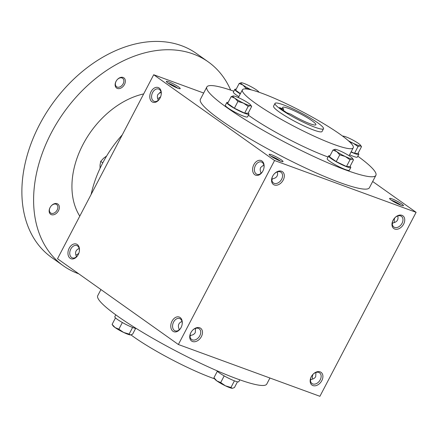 <?xml version="1.0" encoding="UTF-8"?>
<svg xmlns="http://www.w3.org/2000/svg" width="438" height="438" viewBox="0 0 438 438"><rect width="100%" height="100%" fill="white"/><g stroke="black" fill="none" stroke-linecap="round" stroke-linejoin="round"><path stroke-width="0.66" d="M393.691 219.219A6.548 4.626 125.4 0 0 393.839 226.999A6.548 4.626 125.4 0 0 401.4 224.338A6.548 4.626 125.4 0 0 401.416 216.323A6.548 4.626 125.4 0 0 400.633 215.912A6.548 4.626 125.4 0 0 394.025 218.748M392.284 223.834L393.012 222.887C397.069 222.061 398.651 219.745 397.764 215.95M400.94 205.219A6.548 0.876 27.6 0 0 392.158 200.484A6.548 0.876 27.6 0 0 391.391 200.226M392.01 198.847A7.818 1.046 27.6 0 0 389.59 198.584A7.818 1.046 27.6 0 0 396.034 202.975A7.818 1.046 27.6 0 0 403.316 205.761A7.818 1.046 27.6 0 0 400.058 202.843A7.818 1.046 27.6 0 0 392.01 198.847M392.278 223.577L392.919 223.051M168.772 81.813A7.818 1.046 27.6 0 0 166.352 81.55A7.818 1.046 27.6 0 0 172.796 85.941A7.818 1.046 27.6 0 0 180.084 88.728A7.818 1.046 27.6 0 0 176.826 85.804A7.818 1.046 27.6 0 0 168.772 81.813M177.708 88.18A6.548 0.876 27.6 0 0 168.926 83.444A6.548 0.876 27.6 0 0 168.159 83.193M161.014 91.953L157.904 94.444C157.116 96.042 157.209 97.816 158.184 99.771L157.844 100.636M158.184 99.771L158.008 100.51M271.593 154.784A7.818 1.046 27.6 0 0 269.173 154.521A7.818 1.046 27.6 0 0 275.617 158.912A7.818 1.046 27.6 0 0 282.904 161.699A7.818 1.046 27.6 0 0 279.641 158.78A7.818 1.046 27.6 0 0 271.593 154.784M280.523 161.151A6.548 0.876 27.6 0 0 271.741 156.421A6.548 0.876 27.6 0 0 270.98 156.163M271.861 179.514L272.507 178.989M271.872 179.772L272.6 178.824C276.652 177.998 278.239 175.682 277.353 171.882M263.835 164.929L260.725 167.415C259.937 169.013 260.03 170.787 260.999 172.742L260.659 173.607M260.999 172.742L260.829 173.486M394.715 217.943A6.548 4.55 -69.9 0 0 394.337 219.422A6.548 4.55 -69.9 0 0 394.43 222.57M394.764 217.889A7.818 5.431 -69.9 0 0 394.31 219.58M312.48 376.111A7.818 5.431 110.1 0 1 312.935 374.419M312.601 379.094A6.548 4.55 110.1 0 1 312.502 375.952A6.548 4.55 110.1 0 1 312.88 374.468M315.935 372.475L315.71 376.609C314.851 378.164 313.34 379.1 311.183 379.412L310.454 380.365M311.09 379.576L310.449 380.102M195.518 328.412L195.293 332.546C194.434 334.101 192.923 335.037 190.765 335.349L190.037 336.302M178.83 330.137L179.169 329.272C177.554 325.533 178.501 322.926 182 321.454M179 330.017L179.169 329.272M190.672 335.513L190.032 336.039M76.009 257.166L76.349 256.296C74.734 252.562 75.681 249.956 79.185 248.483M76.179 257.04L76.349 256.296M319.915 396.302L178.37 344.509L274.56 160.522L416.1 212.315L319.915 396.302M203.681 93.037L153.7 74.745L57.515 258.738L178.37 344.509M372.672 181.496L416.1 212.315M357.824 156.207A95.369 12.779 -152.4 0 1 375.881 175.359L369.42 187.716A95.369 12.779 -152.4 0 1 339.921 182.575A95.369 12.779 -152.4 0 1 246.758 136.886A95.369 12.779 -152.4 0 1 200.385 99.344L206.845 86.987A95.369 12.779 -152.4 0 1 233.832 91.224M153.7 74.745L274.56 160.522M253.854 164.65A7.818 5.431 -69.9 0 0 254.604 174.587A7.818 5.431 -69.9 0 0 262.586 171.565A7.818 5.431 -69.9 0 0 263.983 167.743A7.818 5.431 -69.9 0 0 260.851 160.445A7.818 5.431 -69.9 0 0 253.854 164.65M181.042 327.58A7.818 5.431 110.1 0 1 180.757 328.095A7.818 5.431 110.1 0 1 171.406 329.321A7.818 5.431 110.1 0 1 175.802 317.298A7.818 5.431 110.1 0 1 182.153 324.268A7.818 5.431 110.1 0 1 181.042 327.58M151.033 91.679A7.818 5.431 -69.9 0 0 151.783 101.616A7.818 5.431 -69.9 0 0 159.766 98.588A7.818 5.431 -69.9 0 0 161.168 94.767A7.818 5.431 -69.9 0 0 158.036 87.469A7.818 5.431 -69.9 0 0 151.033 91.679M78.221 254.609A7.818 5.431 110.1 0 1 77.937 255.119A7.818 5.431 110.1 0 1 68.585 256.345A7.818 5.431 110.1 0 1 72.987 244.322A7.818 5.431 110.1 0 1 79.333 251.297A7.818 5.431 110.1 0 1 78.221 254.609M281.535 171.253A7.818 5.524 125.4 0 0 273.624 174.663A7.818 5.524 125.4 0 0 273.257 175.178A7.818 5.524 125.4 0 0 273.843 184.754A7.818 5.524 125.4 0 0 283.041 180.39A7.818 5.524 125.4 0 0 281.535 171.253M192.523 341.509A7.818 5.524 -54.6 0 1 191.428 331.708A7.818 5.524 -54.6 0 1 191.795 331.194A7.818 5.524 -54.6 0 1 200.467 328.155A7.818 5.524 -54.6 0 1 201.102 337.101A7.818 5.524 -54.6 0 1 192.523 341.509M401.947 215.315A7.818 5.524 125.4 0 0 394.041 218.726A7.818 5.524 125.4 0 0 393.674 219.241A7.818 5.524 125.4 0 0 394.26 228.817A7.818 5.524 125.4 0 0 403.453 224.453A7.818 5.524 125.4 0 0 401.947 215.315M312.94 385.577A7.818 5.524 -54.6 0 1 311.845 375.771A7.818 5.524 -54.6 0 1 312.206 375.256A7.818 5.524 -54.6 0 1 320.884 372.223A7.818 5.524 -54.6 0 1 321.519 381.164A7.818 5.524 -54.6 0 1 312.94 385.577M315.042 127.272A27.359 3.668 -152.4 0 1 288.314 114.165A27.359 3.668 -152.4 0 1 275.009 103.395A27.359 3.668 -152.4 0 1 300.955 112.823A27.359 3.668 -152.4 0 1 323.507 128.745A27.359 3.668 -152.4 0 1 315.042 127.272M279.488 107.595L283.698 109.139A18.763 2.513 -152.4 0 1 282.63 107.376A18.763 2.513 -152.4 0 1 300.424 113.842A18.763 2.513 -152.4 0 1 315.886 124.764A18.763 2.513 -152.4 0 1 290.914 114.258L286.704 112.714L279.488 107.595M323.507 128.745L322.067 131.493A27.359 3.668 -152.4 0 1 313.608 130.02A27.359 3.668 -152.4 0 1 286.879 116.908A27.359 3.668 -152.4 0 1 273.575 106.138L275.009 103.395M333.898 144.42A62.541 8.377 -152.4 0 1 272.808 114.46A62.541 8.377 -152.4 0 1 242.4 89.839A62.541 8.377 -152.4 0 1 301.705 111.389A62.541 8.377 -152.4 0 1 353.242 147.792A62.541 8.377 -152.4 0 1 333.898 144.42M328.046 157.001A62.541 8.377 -152.4 0 1 327.438 156.777A62.541 8.377 -152.4 0 1 248.395 115.199M375.881 175.359A95.369 12.779 -152.4 0 1 346.381 170.218A95.369 12.779 -152.4 0 1 253.219 124.529A95.369 12.779 -152.4 0 1 206.845 86.987M269.934 378.016L266.769 384.06A95.369 12.779 -152.4 0 1 237.27 378.925A95.369 12.779 -152.4 0 1 144.107 333.236A95.369 12.779 -152.4 0 1 97.734 295.694L100.943 289.556M214.642 378.826A62.541 8.377 -152.4 0 1 211.872 377.841A62.541 8.377 -152.4 0 1 130.946 334.889M283.698 109.139L283.145 110.19M78.024 254.965A6.548 4.55 110.1 0 1 72.319 257.867A6.548 4.55 110.1 0 1 70.299 250.158A6.548 4.55 110.1 0 1 76.82 245.57A6.548 4.55 110.1 0 1 79.305 251.467M161.135 94.942A6.548 4.55 -69.9 0 0 158.649 89.04A6.548 4.55 -69.9 0 0 152.627 92.511A6.548 4.55 -69.9 0 0 154.149 101.342A6.548 4.55 -69.9 0 0 159.854 98.441M180.845 327.942A6.548 4.55 110.1 0 1 175.14 330.843A6.548 4.55 110.1 0 1 173.119 323.129A6.548 4.55 110.1 0 1 179.64 318.546A6.548 4.55 110.1 0 1 182.126 324.443M263.955 167.913A6.548 4.55 -69.9 0 0 261.47 162.016A6.548 4.55 -69.9 0 0 255.442 165.482A6.548 4.55 -69.9 0 0 256.969 174.313A6.548 4.55 -69.9 0 0 262.674 171.411M312.19 375.278A6.548 4.626 -54.6 0 1 319.587 372.847A6.548 4.626 -54.6 0 1 319.915 380.348A6.548 4.626 -54.6 0 1 312.787 383.94A6.548 4.626 -54.6 0 1 312.004 383.529A6.548 4.626 -54.6 0 1 311.856 375.749M191.778 331.216A6.548 4.626 -54.6 0 1 199.17 328.785A6.548 4.626 -54.6 0 1 199.498 336.285A6.548 4.626 -54.6 0 1 192.375 339.877A6.548 4.626 -54.6 0 1 191.592 339.466A6.548 4.626 -54.6 0 1 191.444 331.686M273.274 175.156A6.548 4.626 125.4 0 0 273.421 182.936A6.548 4.626 125.4 0 0 280.988 180.275A6.548 4.626 125.4 0 0 281.004 172.26A6.548 4.626 125.4 0 0 280.216 171.849A6.548 4.626 125.4 0 0 273.608 174.685M78.851 253.164A6.548 4.626 -54.6 0 1 75.851 255.102M157.68 98.572A6.548 4.626 125.4 0 0 160.68 96.634M91.109 194.477A98.501 69.62 -54.6 0 1 122.284 134.838M79.782 216.142A78.172 55.254 -54.6 0 1 82.979 144.507A78.172 55.254 -54.6 0 1 143.68 93.913M159.574 92.637A78.172 55.254 -54.6 0 1 161.173 92.779M78.774 273.827A125.076 88.405 -54.6 0 1 78.369 273.679A125.076 88.405 -54.6 0 1 63.4 265.833A125.076 88.405 -54.6 0 1 63.696 112.665A125.076 88.405 -54.6 0 1 208.181 61.835A125.076 88.405 -54.6 0 1 230.684 90.135M51.383 214.669A6.252 4.418 -54.6 0 1 50.501 206.824A6.252 4.418 -54.6 0 1 50.797 206.413A6.252 4.418 -54.6 0 1 57.739 203.988A6.252 4.418 -54.6 0 1 58.243 211.138A6.252 4.418 -54.6 0 1 51.383 214.669M117.368 88.449A6.252 4.418 -54.6 0 1 116.486 80.608A6.252 4.418 -54.6 0 1 116.782 80.198A6.252 4.418 -54.6 0 1 123.724 77.767A6.252 4.418 -54.6 0 1 124.228 84.923A6.252 4.418 -54.6 0 1 117.368 88.449M63.4 265.833L51.679 257.511A125.076 88.405 -54.6 0 1 51.974 104.343A125.076 88.405 -54.6 0 1 196.459 53.513L208.181 61.835M116.765 80.214A5.196 3.674 -54.6 0 1 122.635 78.287A5.196 3.674 -54.6 0 1 122.892 84.238A5.196 3.674 -54.6 0 1 117.242 87.091A5.196 3.674 -54.6 0 1 116.617 86.762A5.196 3.674 -54.6 0 1 116.503 80.592M50.781 206.429A5.196 3.674 -54.6 0 1 56.65 204.508A5.196 3.674 -54.6 0 1 56.907 210.454A5.196 3.674 -54.6 0 1 51.257 213.306A5.196 3.674 -54.6 0 1 50.633 212.977A5.196 3.674 -54.6 0 1 50.518 206.807M100.072 168.296L100.034 165.071L100.707 161.365L103.625 158.206L106.615 156.048M100.707 161.365L102.788 162.843M123.587 332.426A10.162 1.363 -152.4 0 1 115.079 327.564A10.162 1.363 -152.4 0 1 113.042 325.784L112.112 324.366L115.079 327.564L118.879 329.168L123.587 332.426L129.128 334.084L130.453 334.939A10.162 1.363 -152.4 0 1 123.587 332.426M136.333 328.505A12.51 1.675 -152.4 0 1 133.108 327.646A12.51 1.675 -152.4 0 1 120.888 321.651A12.51 1.675 -152.4 0 1 114.805 316.729L115.791 314.845M115.501 317.884L112.112 324.366M122.361 322.51L118.879 329.168M132.594 327.454L129.128 334.084M130.453 334.939L132.61 334.194L135.638 328.407M225.411 385.807A10.162 1.363 -152.4 0 1 216.903 380.95A10.162 1.363 -152.4 0 1 214.866 379.166L213.936 377.748L216.903 380.95L220.703 382.555L225.411 385.807L230.957 387.471L232.282 388.32A10.162 1.363 -152.4 0 1 225.411 385.807M239.783 379.828L238.803 381.706A12.51 1.675 -152.4 0 1 234.932 381.033A12.51 1.675 -152.4 0 1 223.971 375.771A12.51 1.675 -152.4 0 1 216.777 370.652M217.325 371.265L213.936 377.748M224.185 375.897L220.703 382.555M234.423 380.841L230.957 387.471M232.282 388.32L234.439 387.581L237.462 381.794M250.722 105.071L251.653 106.489L248.122 113.245L244.639 113.13L234.39 108.219L227.623 103.412L231.154 96.661L233.312 95.917A10.162 1.363 27.6 0 0 233.213 95.917A10.162 1.363 27.6 0 0 234.954 98.265A10.162 1.363 27.6 0 0 243.462 103.122A10.162 1.363 27.6 0 0 250.328 105.635A10.162 1.363 27.6 0 0 250.722 105.071A10.162 1.363 27.6 0 0 248.685 103.286A10.162 1.363 27.6 0 0 240.177 98.43A10.162 1.363 27.6 0 0 233.312 95.917M228.127 102.443A12.51 1.675 27.6 0 0 226.785 102.536L225.351 105.279A12.51 1.675 27.6 0 0 231.434 110.201A12.51 1.675 27.6 0 0 243.648 116.196A12.51 1.675 27.6 0 0 247.519 116.869L248.954 114.121A12.51 1.675 27.6 0 0 248.264 112.971M226.785 102.536A12.51 1.675 27.6 0 0 232.868 107.458A12.51 1.675 27.6 0 0 245.088 113.447A12.51 1.675 27.6 0 0 248.954 114.121M251.653 106.489L250.328 105.635L248.171 106.379L243.462 103.122L237.922 101.463L234.954 98.265L231.154 96.661M244.639 113.13L248.171 106.379M234.39 108.219L237.922 101.463M240.424 93.617L235.649 90.228L239.175 83.472L241.338 82.727A10.162 1.363 27.6 0 0 241.239 82.727A10.162 1.363 27.6 0 0 242.981 85.076A10.162 1.363 27.6 0 0 251.489 89.938A10.162 1.363 27.6 0 0 251.505 89.943M258.874 92.188A10.162 1.363 27.6 0 0 258.748 91.881A10.162 1.363 27.6 0 0 256.712 90.102A10.162 1.363 27.6 0 0 248.204 85.24A10.162 1.363 27.6 0 0 241.338 82.727M236.153 89.259A12.51 1.675 27.6 0 0 234.812 89.347L233.377 92.095A12.51 1.675 27.6 0 0 238.841 96.645M234.812 89.347A12.51 1.675 27.6 0 0 240.281 93.896M251.489 89.938L245.948 88.279L242.981 85.076L239.175 83.472M245.614 88.919L245.948 88.279M342.669 136.158L343.025 136.114M348.33 140.691A10.162 1.363 27.6 0 0 353.313 143.319A10.162 1.363 27.6 0 0 360.184 145.832A10.162 1.363 27.6 0 0 360.573 145.268A10.162 1.363 27.6 0 0 358.536 143.489A10.162 1.363 27.6 0 0 350.028 138.627A10.162 1.363 27.6 0 0 343.162 136.114A10.162 1.363 27.6 0 0 343.063 136.114A10.162 1.363 27.6 0 0 342.724 136.202M349.595 154.762A12.51 1.675 27.6 0 0 353.504 156.393A12.51 1.675 27.6 0 0 357.37 157.067L358.81 154.318A12.51 1.675 27.6 0 0 358.114 153.169M351.035 152.019A12.51 1.675 27.6 0 0 354.939 153.645A12.51 1.675 27.6 0 0 358.81 154.318M351.177 151.74L354.495 153.333L357.972 153.442L361.503 146.686L360.573 145.268M361.503 146.686L360.184 145.832L358.021 146.577L353.313 143.319L349.847 142.087M354.495 153.333L358.021 146.577M352.546 158.457L353.477 159.875L349.946 166.626L346.469 166.517L336.214 161.6L329.447 156.799L332.979 150.042L335.136 149.303A10.162 1.363 27.6 0 0 335.037 149.303A10.162 1.363 27.6 0 0 336.778 151.647A10.162 1.363 27.6 0 0 345.292 156.508A10.162 1.363 27.6 0 0 352.157 159.021A10.162 1.363 27.6 0 0 352.546 158.457A10.162 1.363 27.6 0 0 350.51 156.673A10.162 1.363 27.6 0 0 342.001 151.816A10.162 1.363 27.6 0 0 335.136 149.303M329.956 155.829A12.51 1.675 27.6 0 0 328.615 155.917L327.175 158.666A12.51 1.675 27.6 0 0 333.258 163.588A12.51 1.675 27.6 0 0 345.478 169.583A12.51 1.675 27.6 0 0 349.343 170.256L350.783 167.508A12.51 1.675 27.6 0 0 350.088 166.352M328.615 155.917A12.51 1.675 27.6 0 0 334.692 160.839A12.51 1.675 27.6 0 0 346.912 166.834A12.51 1.675 27.6 0 0 350.783 167.508M353.477 159.875L352.157 159.021L350 159.761L345.292 156.508L339.746 154.849L336.778 151.647L332.979 150.042M346.469 166.517L350 159.761M336.214 161.6L339.746 154.849M349.097 155.725L353.242 147.792M238.349 97.586L242.4 89.839M258.748 91.881L258.973 92.226"/></g></svg>
